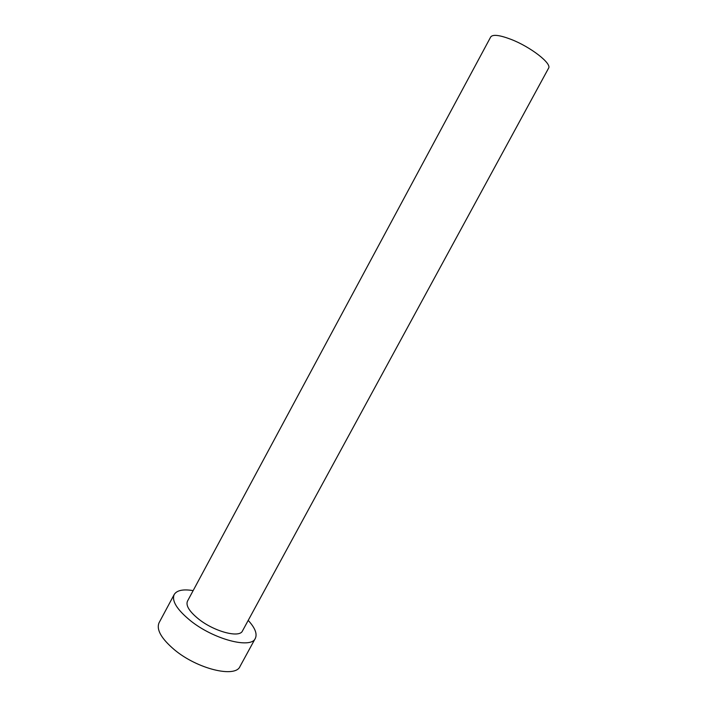 <?xml version="1.0" encoding="UTF-8"?>
<svg xmlns="http://www.w3.org/2000/svg" width="707" height="707" viewBox="0 0 707 707"><rect width="100%" height="100%" fill="white"/><g stroke="black" fill="none" stroke-linecap="round" stroke-linejoin="round"><path stroke-width="1.06" d="M490.702 36.976C492.752 34.21 499.531 35.005 511.02 39.362C530.683 46.918 552.194 63.718 548.544 68.243L242.474 630.936C239.585 638.306 214.141 631.607 198.446 618.917C189.317 611.449 185.658 605.537 187.461 601.189L490.702 36.976M193.144 590.61C183.157 588.984 176.847 590.274 174.205 594.499C171.536 600.817 176.865 609.478 190.201 620.481C213.443 639.384 251.206 649.22 255.333 638.359C257.41 633.843 255.041 627.851 248.21 620.384M174.205 594.499L159.084 622.717C156.141 629.53 161.258 638.545 174.426 649.768C197.386 669.034 235.413 678.154 239.991 666.471L255.333 638.359"/></g></svg>
